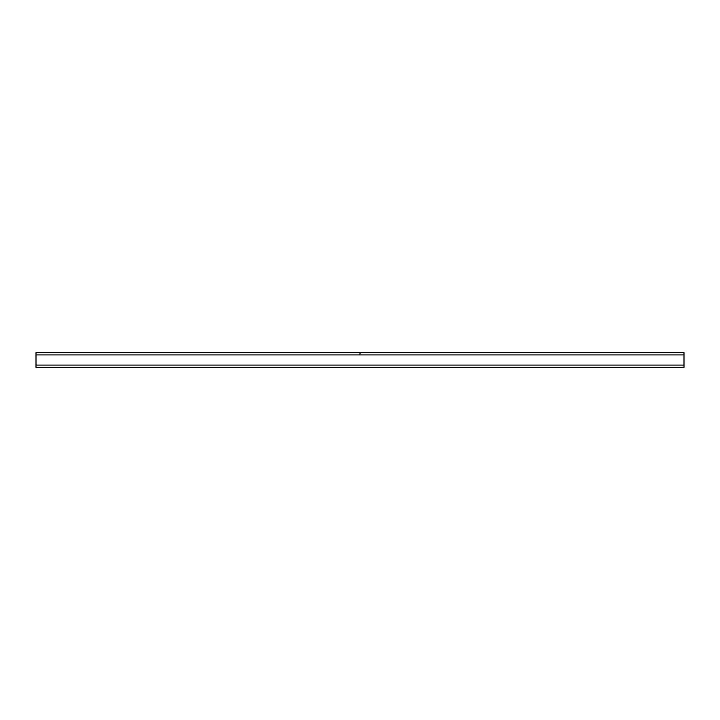 <?xml version="1.0" encoding="UTF-8"?>
<svg xmlns="http://www.w3.org/2000/svg" width="720" height="720" viewBox="0 0 720 720"><rect width="100%" height="100%" fill="white"/><g stroke="black" fill="none" stroke-linecap="round" stroke-linejoin="round"><path stroke-width="1.08" d="M36 367.398L684 367.398L684 352.602L36 352.602L36 367.398M36 365.085L684 365.085M36 354.915L684 354.915M359.811 354.357L360.189 352.881L359.811 354.357"/></g></svg>
